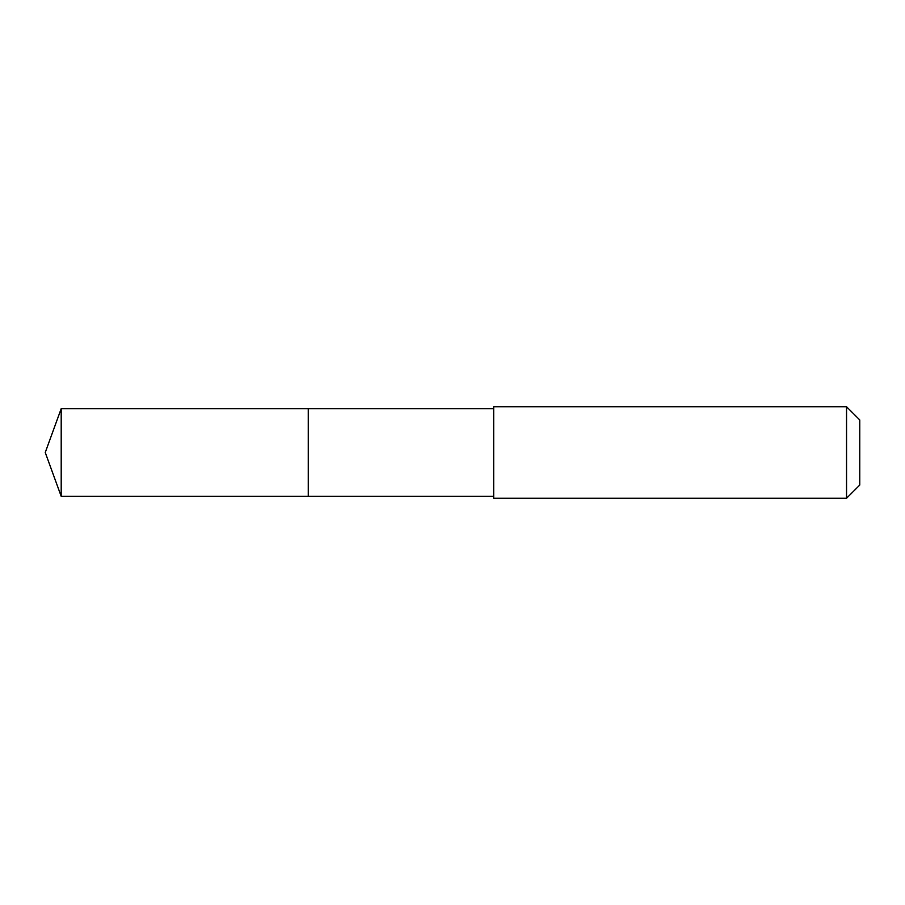 <?xml version="1.0" encoding="UTF-8"?>
<svg xmlns="http://www.w3.org/2000/svg" width="905" height="905" viewBox="0 0 905 905"><rect width="100%" height="100%" fill="white"/><g stroke="black" fill="none" stroke-linecap="round" stroke-linejoin="round"><path stroke-width="1.36" d="M308.266 443.948L308.266 408.664L61.201 408.664L61.201 496.336L308.266 496.336L308.266 408.664L493.678 408.675L493.678 496.325L308.266 496.336L308.266 443.948M493.678 406.741L493.678 498.259L846.537 498.259L846.537 406.741L493.678 406.741L493.678 408.675M846.537 406.741L859.75 419.954L859.75 485.046L846.537 498.259M308.266 496.336L61.201 496.336L45.25 452.5L61.201 496.336M45.25 452.5L61.201 408.664M493.678 496.325L493.678 498.259"/></g></svg>
